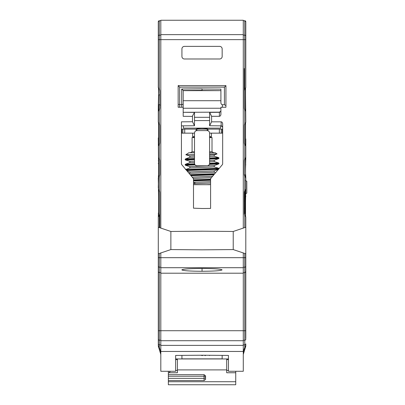 <?xml version="1.0" encoding="UTF-8"?>
<svg xmlns="http://www.w3.org/2000/svg" width="405" height="405" viewBox="0 0 405 405"><rect width="100%" height="100%" fill="white"/><g stroke="black" fill="none" stroke-linecap="round" stroke-linejoin="round"><path stroke-width="0.61" d="M158.294 257.671L159.302 257.671L159.302 267.204A1.007 1.002 180 0 1 158.294 266.201L158.294 216.883L159.302 215.48A5.027 5.027 0 0 0 159.803 213.288L159.803 192.815A5.027 5.027 0 0 0 159.302 190.623L158.654 189.611M158.649 177.269L159.302 176.256A5.027 5.027 0 0 0 159.803 174.064L159.803 161.129A5.027 5.027 0 0 0 159.302 158.937L158.654 157.93M158.649 145.587L159.302 144.575A5.027 5.027 0 0 0 159.803 142.383L159.803 125.93A5.027 5.027 0 0 0 159.302 123.738L158.294 122.335A5.027 5.027 0 0 1 159.023 123.236M158.8 110.702L158.8 104.682L159.803 104.682L159.803 107.684L159.803 91.231A5.027 5.027 0 0 0 159.302 89.039L158.294 87.637L158.294 36.136A1.007 0.997 0 0 1 159.302 35.139L160.81 35.139M159.803 213.288L159.803 227.696M158.294 264.151L158.294 264.85M158.294 267.928L158.294 270.332M158.416 213.091L158.294 216.883L158.649 216.493M158.294 346.083L159.762 348.938M158.294 266.201L158.294 345.576L159.302 347.363L160.542 351.191M158.294 213.637L158.547 212.372M158.294 47.603L158.294 31.372M160.81 20.751L159.302 20.751L158.294 21.759L158.294 36.136M158.689 20.959A1.007 1.007 0 0 0 158.294 21.759L158.294 26.031M158.294 25.277L158.294 29.17M158.294 36.713L158.294 39.634L159.302 39.634L159.302 89.039M158.547 87.905L158.547 111.01M158.547 122.604L158.547 145.709M158.547 157.803L158.547 177.39M158.547 189.489L158.547 216.614M158.294 87.637L158.654 88.027M158.988 88.482L159.286 89.004M159.666 90.052L159.767 90.634M245.44 216.493L245.8 216.883L245.8 227.235L233.224 231.468L202.049 231.194L170.869 231.468L158.294 227.235M158.294 122.335L158.294 111.274L159.302 109.876A5.027 5.027 0 0 0 159.803 107.684M243.284 228.081L243.284 20.25L160.81 20.25L160.81 228.081M158.988 20.802A1.007 1.007 0 0 0 158.725 20.933M158.294 21.759A1.007 1.007 0 0 1 159.302 20.751L159.302 39.634L244.792 39.634L244.792 35.139A1.007 0.997 0 0 1 245.8 36.136L245.8 21.759A1.007 1.007 0 0 0 245.698 21.318M158.547 106.429A2.516 2.217 0 0 1 158.294 106.54L158.547 95.418M158.304 176.114A1.007 1.007 0 0 0 158.294 176.251L158.547 175.598A1.007 1.007 0 0 0 158.471 175.689M158.294 187.712L158.547 176.261M158.294 253.798L160.81 252.953L160.81 371.269L175.643 371.269L175.643 355.438L202.049 355.22L228.45 355.438L228.45 371.269L243.284 371.269L243.284 252.953L245.8 253.798L245.8 266.201A1.007 1.002 180 0 1 244.792 267.204L243.284 267.204M160.81 273.208L243.284 273.208M202.049 268.459L202.049 268.469C214.159 268.555 220.836 269.016 222.082 269.867C220.907 270.717 214.23 271.188 202.049 271.274L202.049 271.284C189.758 271.198 183.019 270.727 181.84 269.867C183.106 269.011 189.839 268.545 202.049 268.459L202.049 271.274M160.81 252.953L170.869 249.571L202.049 249.839L233.224 249.571L243.284 252.953M233.224 231.468L233.224 249.571M170.869 249.571L170.869 231.468M159.722 348.837L159.6 348.533M159.448 348.189L159.286 347.844M160.658 351.915L160.557 351.292M160.81 351.262L160.552 351.262L160.81 354.071M159.843 349.15L158.294 346.093M160.81 272.702L158.507 272.317M158.34 271.983L159.302 272.702L159.302 340.22A1.007 1.002 180 0 1 158.294 339.218M205.568 375.84L205.568 377.182A1.509 1.169 -0 0 1 204.059 378.351L204.059 374.666L205.568 375.84L205.568 379.465L204.059 380.548L168.353 380.548L168.353 384.75L235.74 384.75L235.74 372.747L226.689 372.747L226.689 358.951M226.689 369.897L177.405 369.897L177.405 372.747L169.118 372.747L168.353 373.096L168.353 374.666L204.059 374.666M177.405 369.897L177.405 358.951M222.163 355.387L222.163 358.855L181.931 358.855L181.931 355.387M245.8 227.235L245.8 253.798M245.8 267.928L245.8 269.183M245.8 338.58L245.8 330.855M243.284 354.071L243.542 351.262L244.792 347.363L245.8 345.576L245.8 346.123L245.8 343.865A1.007 1.007 0 0 1 244.792 344.873L244.792 272.702L245.8 271.699L245.8 330.718L158.294 330.718M245.8 271.699L245.8 266.201M245.8 253.991L245.8 261.519M245.8 330.677L245.8 315.925M245.8 36.136L245.8 87.637L244.792 89.039A5.027 5.027 0 0 0 244.291 91.231L244.291 107.684A5.027 5.027 0 0 0 244.792 109.876L245.44 110.884M245.546 95.418L245.8 122.335L244.792 123.738A5.027 5.027 0 0 0 244.291 125.93L244.291 142.383A5.027 5.027 0 0 0 244.792 144.575L245.8 145.972L245.546 143.289M245.44 145.587L245.8 145.972L245.8 157.54L244.792 158.937A5.027 5.027 0 0 0 244.291 161.129L244.291 174.064A5.027 5.027 0 0 0 244.792 176.256L245.8 177.658L245.546 173.213M245.546 201.209L245.8 189.221L244.792 190.623A5.027 5.027 0 0 0 244.291 192.815L244.291 213.288A5.027 5.027 0 0 0 244.792 215.48L245.8 216.883M244.291 174.889L244.291 174.064M244.291 91.231L244.291 68.526M244.792 89.039L244.792 39.634L245.8 39.634L245.8 31.372M245.8 30.557L245.8 29.104M245.8 26.031L245.8 21.759A1.007 1.007 0 0 0 245.754 21.455M245.8 29.054L245.8 25.277M243.284 20.751L244.792 20.751A1.007 1.007 0 0 1 245.602 21.161A1.007 1.007 0 0 0 244.792 20.751L245.8 21.759M244.326 90.634L244.433 90.052M244.812 88.999L245.111 88.472M245.445 88.022L245.8 87.637M245.111 216.042L244.807 215.516M244.59 214.999L244.504 214.741M244.428 214.468L244.326 213.881M243.678 350.603L244.281 348.594M243.284 272.702L244.792 272.702L244.792 253.464M245.546 177.39L245.546 157.803M245.546 145.709L245.546 122.604M245.546 111.01L245.546 87.905M245.546 216.614L245.546 189.489M245.481 193.873L246.807 193.109L246.807 181.313L245.481 180.549M245.546 168.774L245.8 157.54L245.445 157.925M181.931 56.482A2.516 2.516 0 0 0 184.422 58.993L219.672 58.993A2.516 2.516 0 0 0 222.163 56.482L222.163 48.894A2.516 2.516 0 0 0 219.672 46.378L184.422 46.378A2.516 2.516 0 0 0 181.931 48.894L181.931 56.482M181.43 125.859L194.506 125.742L192.491 121.738L181.43 121.834L181.43 163.726A1.509 1.509 0 0 0 181.779 164.698L193.144 178.24A1.509 1.509 0 0 1 193.499 179.213L193.499 208.18L202.049 208.504L210.595 208.428L210.595 179.213A1.509 1.509 0 0 1 210.949 178.24L222.315 164.698A1.509 1.509 0 0 0 222.664 163.726L222.664 123.97A2.131 1.509 90 0 0 221.155 121.834L211.602 121.834L211.602 116.301L219.399 116.301A2.131 1.509 -90 0 0 220.907 114.169L220.907 107.249L225.934 107.249L225.934 85.627L178.16 85.627L178.16 107.249L179.668 107.249L179.668 87.136L178.16 85.627M192.491 121.738L192.491 115.896L194.506 112.393L183.187 112.296M179.668 107.249L183.187 107.249L183.187 116.316L192.491 116.397M193.499 179.213L193.469 178.909M193.499 179.162L193.144 178.24M181.43 139.502L181.43 140.869M194.506 125.707L194.506 112.428M202.049 90.325L183.187 90.487L183.187 107.249L183.187 93.003M181.678 107.249L181.678 88.994L202.049 88.816L202.049 90.477L220.907 90.639L183.187 90.654M181.678 88.994L183.187 90.487M178.16 104.374L181.678 104.738L183.187 104.11M179.668 87.136L224.426 87.136L225.934 85.627M224.426 87.136L224.426 104.738L225.934 105.609M224.426 104.738L222.416 104.738A2.131 1.509 -90 0 1 220.907 102.602L220.907 89.13L202.049 88.968M220.907 93.155L220.907 102.602M219.399 116.301L219.399 112.306L220.902 110.904M219.399 112.306L209.638 112.393L211.602 116.301M211.602 121.834L209.593 125.742L209.638 112.393M222.664 127.251L221.17 125.844L209.638 125.742M210.595 200.536L210.595 201.538M209.749 184.695L194.061 184.695M193.499 180.357L210.595 179.739M210.595 179.779L193.499 180.397M210.595 179.228L193.499 179.85M211.415 177.684L193.291 178.448M212.584 176.291L192.233 177.157M214.726 173.74L190.142 174.666M190.552 175.152L214.28 174.272M189.181 173.517L189.854 173.289L189.854 171.948L187.211 171.173M209.593 152.761L215.242 152.761L217.055 153.925L214.24 154.928L214.24 156.269L218.584 157.601L219.024 158.142L218.584 158.664L214.24 160.248L214.24 161.59L218.584 162.921L219.024 163.463L218.584 163.984L214.24 165.569L214.24 166.911L218.584 168.242L185.51 169.553L189.854 167.969L189.854 166.627L185.51 165.296L185.07 164.794L185.515 164.233L189.854 162.648L189.854 161.306L185.51 159.975L185.07 159.474L185.515 158.912L189.854 157.327L189.854 155.986L185.814 154.756L188.857 152.761L194.506 152.761M194.506 137.543L192.086 137.543L192.086 151.759L190.228 152.761M192.086 137.543L194.506 136.9M194.506 136.672L192.653 136.672L192.653 133.149M207.922 129.124C207.294 128.633 205.335 128.355 202.049 128.289C198.759 128.355 196.8 128.633 196.172 129.124M211.44 133.149L211.44 136.672L209.593 136.672M209.593 136.9L212.007 137.543L212.007 151.759L213.865 152.761M218.584 168.242L219.024 168.743L186.244 170.019M218.584 169.305L214.24 170.89L214.24 172.231L215.657 172.631M220.654 125.839L220.654 128.122L183.44 128.122L183.44 125.839M183.44 112.296L220.057 112.16M220.907 108.251L183.187 108.251M221.95 126.071L221.327 125.854M214.24 172.231L189.854 173.289M214.24 170.89L189.854 171.948M218.442 169.31L186.7 170.556M219.024 168.784L186.28 170.06M214.24 166.911L189.854 167.969M214.24 165.569L189.854 166.627M218.584 163.984L209.36 164.374M195.053 164.896L185.51 165.296M194.744 164.389L185.07 164.794M219.024 163.463L209.532 163.858M185.075 164.754L194.724 164.349M194.562 163.848L185.515 164.233M194.506 162.43L189.854 162.648M194.506 161.094L189.854 161.306M194.506 159.595L185.51 159.975M194.506 159.079L185.07 159.474M194.506 159.038L185.075 159.433M194.506 158.532L185.515 158.912M194.506 157.11L189.854 157.327M194.506 155.768L189.854 155.986M185.814 154.756L194.506 154.513M207.203 130.612L207.228 129.124L184.72 129.124L184.72 133.149L194.506 133.149M184.72 133.149L181.83 133.149L181.83 129.124L182.837 129.124L182.837 133.149M184.72 129.124L182.837 129.124M209.593 133.149L222.264 133.149L222.264 129.124L207.228 129.124M212.007 137.543L209.593 137.543M209.593 154.143L217.055 153.925M214.24 154.928L209.593 155.145M214.24 156.269L209.593 156.482M218.584 157.601L209.593 157.98M219.024 158.102L209.593 158.497M209.593 158.537L219.024 158.142M218.584 158.664L209.593 159.043M214.24 160.248L209.593 160.461M214.24 161.59L209.593 161.803M218.584 162.921L209.593 163.301A2.516 2.516 180 0 1 207.077 165.802L197.017 165.802A2.516 2.516 180 0 1 194.506 163.291L194.506 133.123A2.516 2.516 180 0 1 197.017 130.607L207.077 130.607A2.516 2.516 180 0 1 209.593 133.123L209.593 163.321A2.516 2.516 0 0 1 207.077 165.837L197.017 165.837A2.516 2.516 0 0 1 194.506 163.321L194.506 163.291M219.024 163.423L209.542 163.817M209.593 159.55L209.593 163.321M194.506 159.55L194.506 163.321M196.891 129.129L196.891 130.612M219.373 129.124L219.373 133.149M214.24 174.317L190.588 175.193M213.805 174.839L191.008 175.694M210.595 180.286L193.499 180.913M210.595 181.703L193.499 182.351M193.499 183.819L193.803 183.743C195.347 183.232 195.347 182.782 193.803 182.407M200.131 184.695L201.72 184.695M203.32 184.695L204.935 184.695M210.595 184.543L206.57 184.695M210.595 183.04L193.803 183.743M207.173 184.695L207.846 184.695M208.55 184.695L209.269 184.695M245.111 110.433L244.807 109.907M244.59 109.391L244.504 109.132M244.428 108.859L244.326 108.272M244.326 125.337L244.433 124.75M244.812 123.697L245.111 123.176M245.445 122.725L245.8 122.335M245.111 145.132L244.807 144.605M244.59 144.089L244.504 143.831M244.428 143.557L244.326 142.975M244.326 160.537L244.433 159.95M244.812 158.902L245.111 158.375M245.445 189.606L245.8 189.221L245.8 177.658L245.44 177.269M245.111 176.813L244.807 176.291M244.59 175.77L244.504 175.512M244.428 175.238L244.326 174.656M244.326 192.218L244.433 191.636M244.812 190.583L245.111 190.056M245.546 138.804A2.516 2.516 0 0 0 245.8 138.935L245.8 144.717M244.301 213.632L244.919 213.632L244.919 194.734L244.291 194.734M244.919 212.098L244.291 212.098M244.919 208.777L244.291 208.777M244.919 208.013L244.291 208.013M244.919 201.371L244.291 201.371M244.919 200.607L244.291 200.607M244.919 199.326L244.291 199.326M244.919 198.435L244.291 198.435M244.919 198.177L244.291 198.177M244.919 197.792L244.291 197.792M244.919 197.665L244.291 197.665M244.919 197.412L244.291 197.412M244.919 197.027L244.291 197.027M244.919 196.39L244.291 196.39M244.919 195.752L244.291 195.752M244.919 194.734L244.919 192.329L244.316 192.329M244.919 192.329L244.331 192.167M244.919 192.167L244.919 191.843L244.387 191.843M244.919 191.843L244.919 191.044L244.615 191.044M244.919 191.044L244.919 190.38M245.8 290.279L245.8 289.858M245.8 280.913L245.8 280.417M193.155 355.296L191.519 355.307M203.269 355.231L202.389 355.555L200.693 355.236M205.472 355.251L205.472 355.555L204.854 355.555L204.854 355.246M209.987 355.286L209.375 355.555L209.375 355.281M168.353 374.666L168.353 380.548M168.353 371.269L168.353 373.096M235.74 371.269L235.74 372.747M228.45 370.423L226.689 370.423M226.689 359.594L228.45 359.594M175.643 359.594L177.405 359.594M169.118 372.747L170.363 371.269M177.405 370.423L175.643 370.423M159.767 213.891L159.661 214.473M159.281 215.521L158.983 216.042M158.988 190.066L159.286 190.588M159.666 191.636L159.767 192.218M159.767 174.661L159.661 175.249M159.281 176.297L158.983 176.818M158.547 196.43L158.294 177.658M158.988 158.385L159.286 158.907M159.666 159.955L159.767 160.537M159.767 142.98L159.661 143.567M159.281 144.615L158.983 145.137M158.547 164.749L158.294 137.928A5.027 5.027 0 0 0 158.547 137.665M159.302 123.738L159.302 109.876A5.027 5.027 0 0 1 159.286 109.907M158.937 110.504A5.027 5.027 0 0 1 158.735 110.783M158.294 163.321L158.385 163.828M160.061 105.153L159.803 104.485M158.32 106.242L158.294 106.247A2.516 2.516 0 0 0 158.547 106.201L158.426 106.226M158.294 106.54L158.294 111.274M158.294 219.247L158.294 272.55M159.302 215.48L159.302 227.575M159.302 176.256L159.302 190.623M159.302 144.575L159.302 158.937M160.81 351.459L243.284 351.459M160.81 345.374L243.284 345.374M160.81 340.721L243.284 340.721M243.284 267.705L160.81 267.705M159.302 253.464L159.302 257.671L245.8 257.671M160.81 340.22L159.302 340.22L159.302 344.873A1.007 1.007 180 0 1 158.294 343.865M160.81 344.873L159.302 344.873L159.302 347.363M160.81 267.204L159.302 267.204L159.302 272.702M243.284 35.139L244.792 35.139L244.792 20.751M244.792 227.575L244.792 215.48M244.792 123.738L244.792 109.876M244.792 158.937L244.792 144.575M244.792 190.623L244.792 176.256M243.284 351.262L243.542 351.262M244.792 347.363L244.792 344.873L243.284 344.873M243.284 340.22L244.792 340.22A1.007 1.002 0 0 0 245.8 339.218M245.546 189.975L245.298 216.305M244.357 174.889L245.298 174.889L245.298 177.081M245.298 88.214L245.298 110.702M245.298 122.912L245.298 145.4M245.298 158.112L245.546 174.889M245.546 164.83L245.8 164.83M160.81 34.638L243.284 34.638M222.416 104.738L222.416 107.249M221.155 125.844L221.155 121.834M209.593 117.308L194.506 117.308M183.187 100.713L220.907 100.713M194.506 120.579L209.593 120.579M192.086 151.759L194.506 151.759M209.593 151.759L212.007 151.759M196.096 130.78L196.096 129.124M207.998 129.124L207.998 130.78M221.257 133.149L221.257 129.124M245.8 141.446L245.546 141.446M168.353 381.723L235.74 381.723M168.353 376.225L204.059 376.225A1.509 0.957 180 0 1 205.568 377.182M204.059 380.548L204.059 378.351L168.353 378.351M158.547 94.988L158.8 88.214M158.547 104.682L158.8 94.988A1.007 0.648 180 0 0 159.803 94.34M158.8 216.305L158.8 189.798M158.8 177.081L158.8 158.112M158.8 145.4L158.8 122.912M158.294 160.81L158.547 160.81M158.294 144.464L158.547 144.464M158.547 140.444L158.294 140.444M158.547 108.758L158.294 108.758M158.294 110.773L158.547 110.773M158.294 346.123L160.81 354.466M158.826 346.964L159.018 347.308M175.643 358.951L228.45 358.951M245.8 346.123L243.284 354.466M245.8 196.263L245.546 197.691M245.8 331.857L245.8 330.571"/></g></svg>
